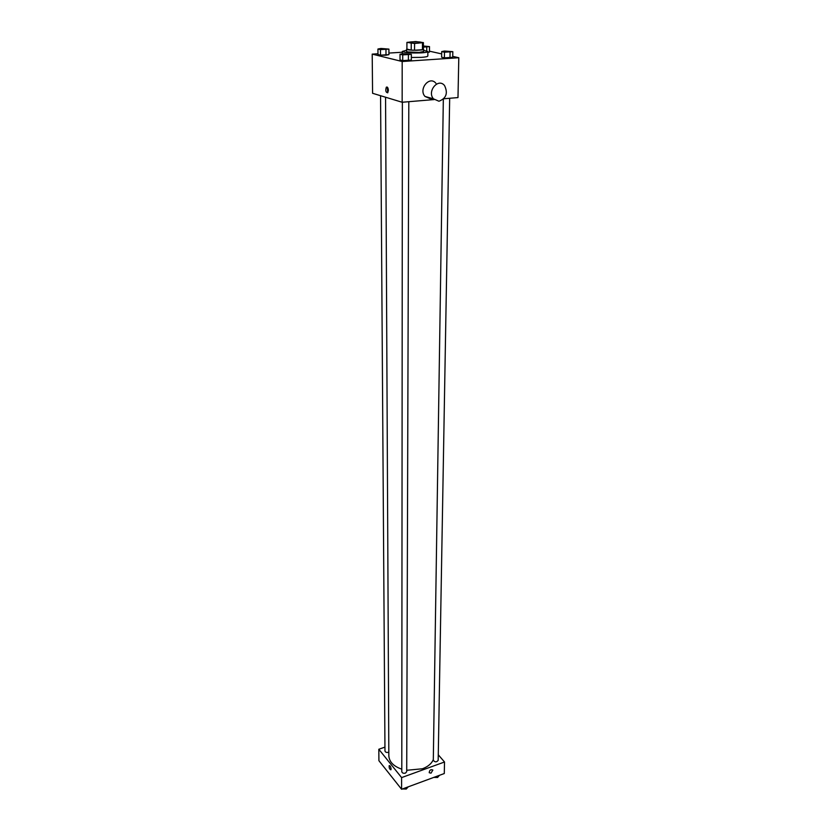 <?xml version="1.0" encoding="UTF-8"?>
<svg xmlns="http://www.w3.org/2000/svg" width="831" height="831" viewBox="0 0 831 831"><rect width="100%" height="100%" fill="white"/><g stroke="black" fill="none" stroke-linecap="round" stroke-linejoin="round"><path stroke-width="1.25" d="M418.273 43.17C412.997 43.347 409.828 43.108 408.759 42.474C408.468 41.508 421.868 41.581 421.566 42.537L418.273 43.17M423.405 42.61L415.739 41.55L406.93 42.391L414.586 43.461L423.405 42.61L423.353 49.33L422.418 49.735L422.47 42.994M406.93 42.391L406.91 49.112L411.22 50.089L411.241 43.337M422.418 49.735L414.544 50.224L414.586 43.461M414.544 50.224L411.22 50.089M406.91 48.915L407.647 49.683C411.345 50.639 424.07 50.307 423.644 49.278L423.353 49.008M423.644 49.278L423.623 51.512L419.25 52.405L407.647 51.927L406.608 51.418L406.608 49.185M423.633 50.338L427.882 51.543C427.705 52.135 425.524 52.582 421.338 52.872C410.805 53.236 404.468 52.748 402.349 51.408L406.608 50.255M427.882 51.543L427.84 55.999C427.664 56.612 425.482 57.069 421.307 57.37L411.335 57.453M377.939 49.019L377.98 54.555L380.505 55.168L388.929 54.638L388.908 49.102L380.889 48.458L377.939 49.019L380.463 49.611L388.908 49.102M429.461 52.062L427.872 52.384L429.461 52.062L429.513 46.609L423.384 46.006M402.349 52.228L388.929 53.07M377.97 53.766L372.205 54.119L402.183 61.515L458.795 57.734L452.75 56.383M441.666 53.901L429.461 51.179M400.023 54.254L400.023 59.957L402.713 60.611L411.324 60.04L411.355 54.337L402.993 53.662L400.023 54.254L402.713 54.888L411.355 54.337M441.697 51.595L441.614 57.204L444.408 57.848L452.729 57.287L452.833 51.678L444.471 51.023L441.697 51.595L444.492 52.218L452.833 51.678M372.205 54.119L372.579 93.29L402.152 102.255L402.183 61.515M388.378 90.392L387.724 92.802C385.761 92.449 385.293 90.579 386.332 87.182C387.454 86.653 388.139 87.722 388.378 90.392M402.152 102.255L434.166 99.575M443.775 98.764L457.985 97.58L458.795 57.734M432.037 98.432L430.406 98.785L424.963 96.417C418.242 88.979 429.7 75.309 435.932 83.318M438.955 101.237L433.481 98.847C426.729 91.348 438.311 77.512 444.564 85.593C448.138 93.155 446.268 98.37 438.955 101.237M387.724 92.812L387.277 87.11L386.332 87.182M433.315 759.555C431.642 763.585 428.017 766.66 422.46 768.768L406.723 770.285M401.789 769.174C393.541 766.296 389.23 761.84 388.835 755.815L385.563 97.217M443.328 99.211L433.304 760.24C434.893 762.328 436.514 762.37 438.176 760.355L449.675 98.276M388.825 752.169L388.493 752.304C386.54 752.709 385.355 752.252 384.971 750.954L380.567 95.71M408.81 101.694L406.712 771.687L405.424 773.121C403.399 773.547 402.194 773.069 401.789 771.687L402.37 102.234M384.94 747.121L378.811 749.261L401.612 777.598L444.523 761.996L438.269 754.787M401.612 777.598L401.602 789.273L378.915 760.708L378.811 749.261M391.089 769.018L390.892 769.807C389.542 769.257 388.981 767.854 389.199 765.621C390.113 765.6 390.747 766.743 391.089 769.018C390.747 766.733 390.113 765.6 389.199 765.621L389.199 765.621C388.981 767.854 389.542 769.246 390.892 769.807M401.602 789.273L444.284 773.536L444.523 761.996M431.009 773.162L429.222 772.726C429.502 770.088 430.707 769.194 432.847 770.057L431.009 773.162L429.222 772.726C429.502 770.088 430.707 769.194 432.847 770.057L431.009 773.162M437.158 777.463L433.792 777.411L437.584 777.473L439.485 775.302M437.584 777.473L437.615 775.998M402.401 788.972L406.245 789.045L408.25 786.822M406.245 789.045L406.245 787.559M405.84 789.035L402.495 788.972M450.475 51.657L444.055 51.595M441.614 57.204L444.408 57.848L444.492 52.218M444.408 57.848L449.987 57.89L450.08 52.26M449.987 57.89L452.729 57.287M423.374 47.128L429.513 46.609M423.374 46.183L427.227 46.567L423.374 46.931M426.729 50.878L426.76 47.149M427.227 46.588L423.374 46.91M408.956 54.295L402.412 54.264M400.023 59.957L402.713 60.611L402.713 54.888M402.713 60.611L408.385 60.653L408.405 54.929M408.385 60.653L411.324 60.04M386.592 49.06L380.255 49.029M377.98 54.555L380.505 55.168L380.463 49.611M380.505 55.168L386 55.21L385.968 49.652M386 55.21L388.929 54.638M402.349 53.786L402.349 51.408M424.963 96.417L433.481 98.847"/></g></svg>
